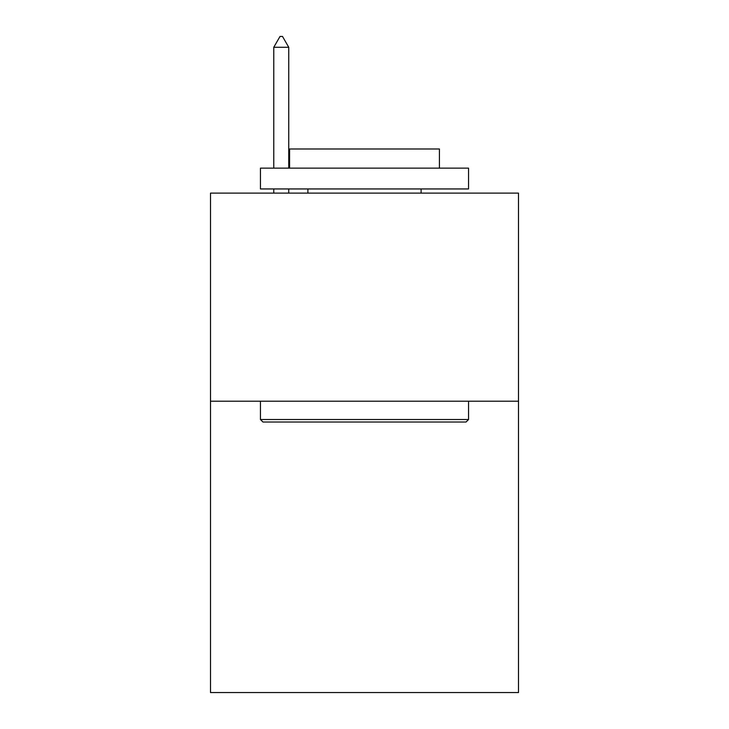 <?xml version="1.0" encoding="UTF-8"?>
<svg xmlns="http://www.w3.org/2000/svg" width="729" height="729" viewBox="0 0 729 729"><rect width="100%" height="100%" fill="white"/><g stroke="black" fill="none" stroke-linecap="round" stroke-linejoin="round"><path stroke-width="1.09" d="M518.492 401.205L518.492 692.55L210.508 692.55L210.508 193.112L518.492 193.112L518.492 401.205L210.508 401.205M262.95 422.018L260.453 419.521L468.547 419.521L466.05 422.018L262.95 422.018M468.547 168.135L468.547 188.948L260.453 188.948L260.453 168.135L468.547 168.135M289.586 168.135L289.586 148.989L439.414 148.989L439.414 168.135M468.547 401.205L468.547 419.521M260.453 401.205L260.453 419.521M421.107 188.948L421.107 193.112M307.893 188.948L307.893 193.112M288.748 47.276L282.506 36.45L280.009 36.45L273.767 47.276L288.748 47.276L288.748 168.135M288.748 188.948L288.748 193.112M273.767 47.276L273.767 168.135M273.767 188.948L273.767 193.112"/></g></svg>
